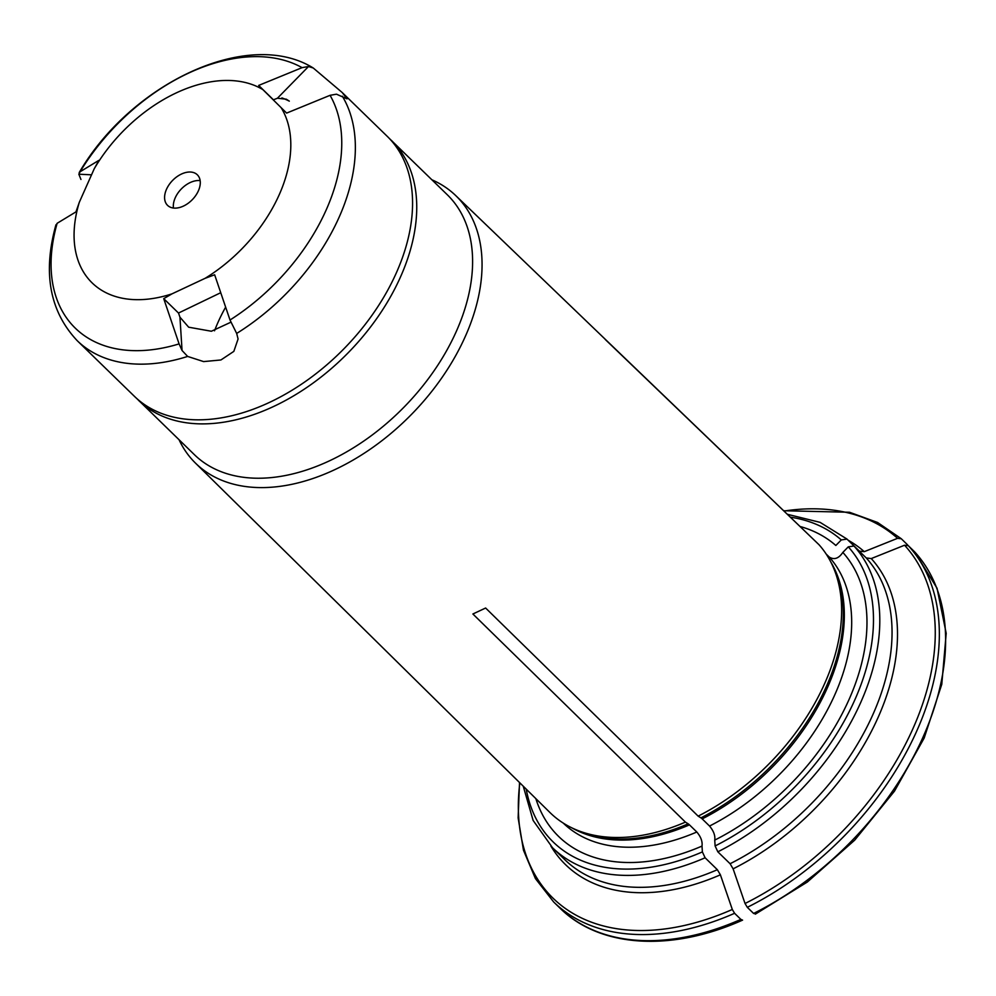 <?xml version="1.0" encoding="UTF-8"?>
<svg xmlns="http://www.w3.org/2000/svg" width="996" height="996" viewBox="0 0 996 996"><rect width="100%" height="100%" fill="white"/><g stroke="black" fill="none" stroke-linecap="round" stroke-linejoin="round"><path stroke-width="1.49" d="M171.984 293.857L205.089 278.332L214.65 274.784L230.014 320.015L236.675 333.436L238.081 338.989L233.836 351.376L220.925 359.967L203.62 361.598L187.646 356.431A181.322 117.042 134.2 0 1 77.19 340.657L134.41 396.321A181.322 117.042 -45.8 0 0 344.74 347.965A181.322 117.042 -45.8 0 0 387.295 136.39L342.238 92.553L313.254 68.002L308.499 66.52L302.087 67.653L258.661 85.432L262.907 89.64A129.517 83.602 -45.8 0 0 94.247 168.735L79.331 202.238A129.517 83.602 -45.8 0 0 171.984 293.857L163.73 298.663L179.093 343.894L182.056 350.505L187.646 356.431M342.238 92.553L347.031 98.853L336.474 94.184L330.062 95.317L286.636 113.096L262.907 89.64M205.089 278.332A129.517 83.602 -45.8 0 0 281.096 107.618M174.412 208.114A21.327 13.77 134.2 0 1 167.565 205.363A21.327 13.77 134.2 0 1 172.569 180.463A21.327 13.77 134.2 0 1 197.32 174.786A21.327 13.77 134.2 0 1 195.789 195.428A21.327 13.77 134.2 0 1 174.412 208.114M173.466 208.027A21.327 13.77 134.2 0 1 181.309 188.966A21.327 13.77 134.2 0 1 200.146 180.612M258.661 85.432L273.452 99.812L277.436 98.231L286.313 99.202L289.313 101.144A140.946 90.972 -45.8 0 0 281.918 97.919M94.247 168.735L98.903 160.344L80.078 171.76L78.846 174.213L80.95 179.467M230.848 322.218L211.376 331.245L188.667 327.198L179.952 317.201L178.508 313.043L163.73 298.663M79.331 202.238L75.957 211.887L57.133 223.303L55.901 225.756M225.631 307.154A140.946 90.972 -45.8 0 0 218.087 322.169A140.946 90.972 -45.8 0 0 214.526 330.797M220.726 292.712L178.508 313.043M740.875 919.408L742.58 920.117C671.416 952.052 599.804 947.769 559.951 908.103A251.415 162.286 -45.8 0 0 740.875 919.408L734.587 913.295L732.309 909.473A568867.28 219216.525 -115.1 0 1 720.394 874.812A216.369 139.664 134.2 0 1 550.9 846.114M907.617 544.899L901.256 538.712L877.576 522.477L849.501 512.255L783.827 510.749M901.33 538.786L897.558 538.313A568867.155 434492.525 134.7 0 0 864.267 551.66L859.374 551.137M859.249 551.025L846.899 539.01L820.106 522.365L787.562 514.334M846.986 539.097L841.284 539.932L835.843 545.484A200.98 129.729 -45.8 0 0 800.298 526.548M812.201 538.176L603.601 337.694M705.106 857.78A213.331 137.697 -45.8 0 1 552.556 847.758L564.819 859.685A213.331 137.697 -45.8 0 0 717.357 869.707L705.106 857.78L702.379 851.916L702.006 846.077C702.628 841.583 700.898 836.889 696.814 832.009L689.456 824.862A9.138 3.523 64.9 0 0 688.186 823.829L685.422 822.123L472.888 613.997L485.625 608.021L698.146 816.147A189.875 122.558 -45.8 0 0 831.598 563.587A189.875 122.558 -45.8 0 0 819.036 544.75L818.998 544.712A189.875 122.558 -45.8 0 1 819.036 544.75L455.67 195.527A186.626 120.454 -45.8 0 0 431.928 179.803M717.357 869.707L720.394 874.812M535.848 798.618A200.98 129.729 -45.8 0 0 702.006 846.077M904.555 545.223A568867.28 434492.612 134.7 0 0 871.263 558.569A216.369 139.664 134.2 0 1 733.118 868.836A568867.043 219216.438 -115.1 0 0 745.033 903.497A249.137 160.804 -45.8 0 0 904.555 545.223L908.315 545.696A251.415 162.286 134.2 0 1 747.311 907.331L745.033 903.497M733.118 868.836L730.093 863.731L717.83 851.817L715.116 845.953L714.742 840.114C715.365 835.619 713.622 830.925 709.538 826.045L702.192 818.886A9.138 3.523 64.9 0 0 700.91 817.865L698.146 816.147M179.043 439.746A186.626 120.454 -45.8 0 0 195.415 463.053L549.966 812.537A189.875 122.558 -45.8 0 0 573.671 828.709A189.875 122.558 -45.8 0 0 685.422 822.123M747.311 907.331L753.599 913.444L755.665 913.83M730.093 863.731A213.331 137.697 -45.8 0 0 866.234 557.934L853.983 546.02L848.281 546.841L842.84 552.407C838.732 558.519 834.212 560.076 829.295 557.088L826.207 554.087M714.742 840.114A200.98 129.729 -45.8 0 0 842.84 552.407M753.599 913.444A251.415 162.286 -45.8 0 0 914.602 551.821L937.024 588.2L946.2 633.319L941.78 684.339L924.163 738.061L894.508 791.11L854.705 840.151L807.32 882.045L755.342 914.141M866.234 557.934L871.263 558.569M605.207 339.424L818.998 544.712M914.602 551.821L908.315 545.696M136.514 398.288L194.444 454.724A181.322 117.042 -45.8 0 0 404.774 406.368A181.322 117.042 -45.8 0 0 447.329 194.793L389.312 138.432M195.415 463.053A186.626 120.454 -45.8 0 0 408.97 416.951A186.626 120.454 -45.8 0 0 459.853 199.86A186.626 120.454 -45.8 0 0 455.67 195.527M330.062 95.317A173.702 112.125 134.2 0 1 230.014 320.015M277.436 98.231L308.499 66.52M342.313 96.176A181.322 117.042 134.2 0 1 236.675 333.436M80.078 171.76A173.702 112.125 134.2 0 1 302.087 67.653M179.952 317.201L182.056 350.505M179.093 343.894A173.702 112.125 134.2 0 1 57.133 223.303M91.532 174.823L78.846 174.213M573.671 828.709L577.294 830.353A188.493 121.661 -45.8 0 0 688.186 823.829M572.078 827.975A188.182 121.462 -45.8 0 0 689.456 824.862M897.558 538.313A249.137 160.804 -45.8 0 0 784.138 511.048M519.837 782.831A249.137 160.804 -45.8 0 0 732.309 909.473M563.238 823.082A188.182 121.462 -45.8 0 0 696.814 832.009M734.587 913.295A251.415 162.286 134.2 0 1 553.664 901.978L535.437 878.597L523.473 850.235L518.132 817.865L519.526 782.52M848.131 540.206A216.369 139.664 134.2 0 1 864.267 551.66M700.91 817.865A188.493 121.661 -45.8 0 0 833.353 567.16L831.598 563.587M526.212 789.106A208.749 134.746 -45.8 0 0 702.379 851.916M717.83 851.817A213.331 137.697 -45.8 0 0 853.983 546.02M715.116 845.953A208.749 134.746 -45.8 0 0 848.281 546.841M841.284 539.932A208.749 134.746 -45.8 0 0 790.563 517.198M709.538 826.045A188.182 121.462 -45.8 0 0 829.295 557.088M702.192 818.886A188.182 121.462 -45.8 0 0 830.813 562.005M138.581 400.38A181.322 117.042 -45.8 0 0 348.911 352.024A181.322 117.042 -45.8 0 0 391.465 140.448M313.254 68.002C247.892 27.515 130.85 83.714 79.182 172.607M77.19 340.657C49.675 311.35 42.591 272.717 55.95 224.772M552.556 847.758L533.121 820.443L523.249 786.193M553.664 901.978L559.951 908.103"/></g></svg>
